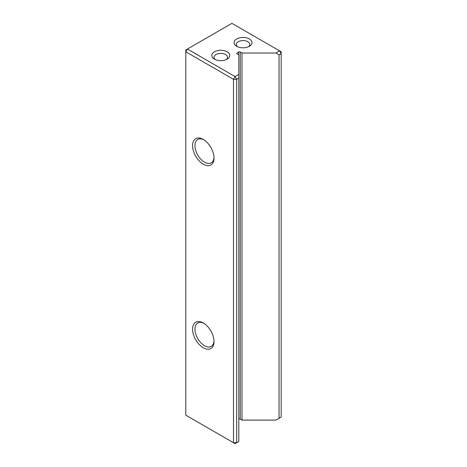 <?xml version="1.0" encoding="UTF-8"?>
<svg xmlns="http://www.w3.org/2000/svg" width="467" height="467" viewBox="0 0 467 467"><rect width="100%" height="100%" fill="white"/><g stroke="black" fill="none" stroke-linecap="round" stroke-linejoin="round"><path stroke-width="0.7" d="M236.681 46.291L236.681 46.291A8.99 5.19 180 0 1 236.681 38.948A8.99 5.19 180 0 1 249.396 38.948A8.99 5.19 180 0 1 249.396 46.291A8.99 5.19 180 0 1 236.681 46.291L236.681 46.291M248.485 46.753A6.742 3.894 0 0 0 249.781 44.458A6.742 3.894 0 0 0 247.808 41.703A6.742 3.894 0 0 0 240.458 40.857A6.742 3.894 0 0 0 236.296 44.458A6.742 3.894 0 0 0 237.586 46.753M214.429 59.14L214.429 59.14A8.99 5.19 180 0 1 214.429 51.796A8.99 5.19 180 0 1 227.143 51.796A8.99 5.19 180 0 1 227.143 59.14A8.99 5.19 180 0 1 214.429 59.14L214.429 59.14M226.232 59.601A6.742 3.894 0 0 0 227.528 57.307A6.742 3.894 0 0 0 225.555 54.551A6.742 3.894 0 0 0 218.206 53.705A6.742 3.894 0 0 0 214.038 57.307A6.742 3.894 0 0 0 215.334 59.601M203.303 347.752A15.172 8.762 60 0 1 192.573 329.171A15.172 8.762 60 0 1 203.303 322.977L203.303 322.977A15.172 8.762 60 0 1 214.026 341.558A15.172 8.762 60 0 1 203.303 347.752M203.916 323.351A13.485 7.787 -120 0 0 197.751 322.995A13.485 7.787 -120 0 0 195.679 333.8A13.485 7.787 -120 0 0 204.493 345.685A13.485 7.787 -120 0 0 211.236 346.356A13.485 7.787 -120 0 0 214.009 340.84M203.303 164.215A15.172 8.762 60 0 1 192.573 145.634A15.172 8.762 60 0 1 203.303 139.435L203.303 139.435A15.172 8.762 60 0 1 214.026 158.021A15.172 8.762 60 0 1 203.303 164.215M203.916 139.814A13.485 7.787 -120 0 0 197.751 139.458A13.485 7.787 -120 0 0 195.679 150.263A13.485 7.787 -120 0 0 204.493 162.148A13.485 7.787 -120 0 0 211.236 162.82A13.485 7.787 -120 0 0 214.009 157.303M238.812 419.022A1.127 0.648 180 0 1 240.242 419.097L241.994 420.107L275.869 420.107L279.05 418.269L279.05 54.867L275.869 53.028L279.593 50.88L231.912 23.35L187.407 49.047L235.088 76.576L238.812 74.422L238.812 54.867L237.067 53.857A1.127 0.648 180 0 1 236.734 53.396A1.127 0.648 180 0 1 237.067 52.94L238.655 52.024A1.127 0.648 180 0 1 240.242 52.024L241.994 53.028L275.869 53.028M233.5 79.326L185.813 51.796L185.813 415.204L233.5 442.734L233.5 79.326L236.681 79.326L236.681 442.734L238.812 441.502L238.812 78.094L236.681 79.326L235.088 76.576L233.5 79.326M279.05 418.269L281.187 417.037L281.187 53.635L279.05 54.867M241.994 420.107L241.994 53.028M238.812 74.422L238.812 78.094M281.187 53.635L281.187 51.796L279.593 50.88L281.187 53.635M235.088 443.65L236.681 442.734L233.5 442.734L235.088 443.65M187.407 49.047L185.813 49.963L185.813 51.796L187.407 49.047M240.242 419.097L240.242 52.024M238.655 54.773L238.655 52.024M237.067 53.857L237.067 52.94"/></g></svg>
